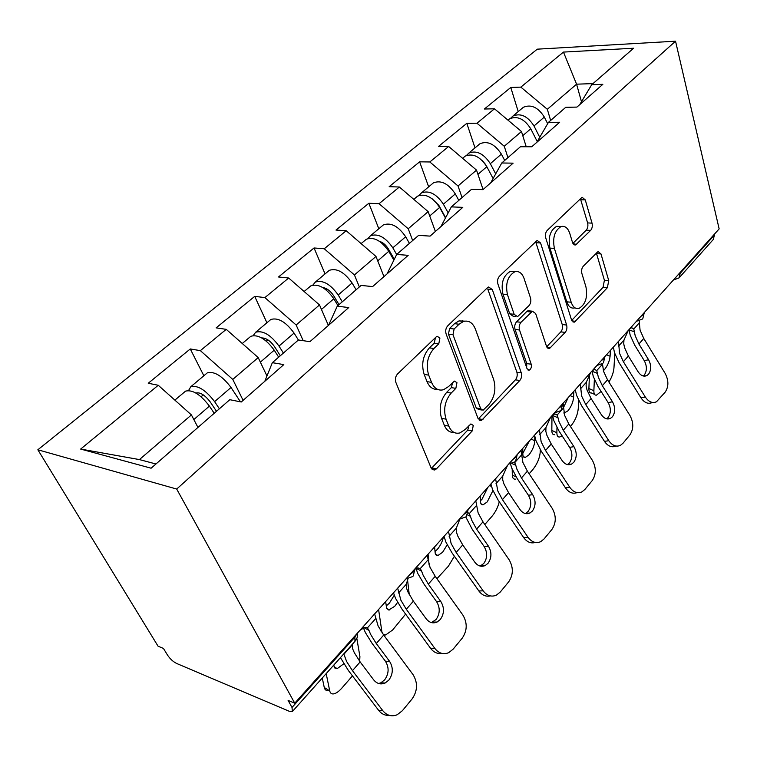 <?xml version="1.0" encoding="UTF-8"?>
<svg xmlns="http://www.w3.org/2000/svg" width="757" height="757" viewBox="0 0 757 757"><rect width="100%" height="100%" fill="white"/><g stroke="black" fill="none" stroke-linecap="round" stroke-linejoin="round"><path stroke-width="1.14" d="M439.921 338.029L437.168 336.307L436.146 336.95L397.595 373.92C395.447 376.399 394.889 379.257 395.902 382.493L431.121 467.968L434.65 470.012L436.458 468.838L472.179 430.979L473.267 425.415L470.892 423.939L465.224 429.456L459.934 432.919C455.033 434.111 451.314 431.84 448.787 426.096L446.053 419.17C443.176 409.442 444.879 400.756 451.172 393.091L455.846 388.35L456.954 382.673L454.408 381.083L448.627 386.505L443.564 389.723C438.312 391.028 434.3 388.578 431.547 382.37L428.699 375.131C425.68 364.997 427.431 356.121 433.941 348.494L438.776 343.82L439.921 338.029M590.63 230.402C592.201 228.491 592.665 226.069 592.031 223.145L585.265 199.876L582.086 197.265L547.235 230.383C545.532 232.39 545.049 234.916 545.769 237.963L571.516 319.88L574.449 322.122L607.379 287.698L608.732 280.62L600.982 253.936L598.049 251.542L583.297 266.209C581.707 268.186 581.244 270.609 581.887 273.495L585.946 286.903C587.782 297.274 585.502 304.428 579.096 308.364C575.557 309.206 572.926 307.172 571.185 302.251L554.398 248.41C552.392 237.84 554.616 230.554 561.079 226.561C564.987 225.633 567.873 227.895 569.756 233.364L572.51 242.477L575.642 244.956L590.63 230.402L586.23 230.166C587.801 228.254 588.265 225.841 587.621 222.927L580.382 198.589M719.15 228.888L294.738 703.187L176.693 489.05L675.537 41.19L719.15 228.888M492.305 289.515L488.653 287.007L487.385 287.792L447.756 325.803C445.769 328.122 445.23 330.866 446.138 334.036L478.036 418.479L481.376 420.599L519.804 380.506C521.545 378.301 522.037 375.756 521.28 372.87L492.305 289.515L487.792 289.079L516.87 372.217L521.28 372.87M499.469 276.201L537.158 240.414L540.564 242.978L566.624 325.046C567.296 327.876 566.823 330.326 565.205 332.389L549.535 348.485L546.488 346.28L535.663 313.549L532.417 311.212L521.015 322.302C519.255 324.46 518.763 327.024 519.52 329.995L531.196 364.221C531.755 367.05 531.083 369.028 529.209 370.164L527.014 368.631L497.936 284.093C497.122 280.989 497.633 278.349 499.469 276.201M176.693 489.05L37.85 449.772L537.29 49.167L675.537 41.19M518.223 111.582L510.776 87.471L484.376 109.008L494.482 108.8L521.478 131.5L526.21 146.763M510.776 87.471L520.844 87.121L563.463 52.082L633.609 48.23L591.709 84.708L602.846 84.32L576.938 107.087L565.725 107.324L548.418 122.388L559.669 122.255L531.745 146.782L520.428 146.744L501.768 162.992L513.123 163.152L482.947 189.657L471.545 189.297L451.352 206.869L462.782 207.371L430.08 236.108L418.612 235.37L396.696 254.437L408.184 255.336L372.605 286.591L361.108 285.417L337.253 306.188L348.75 307.55L309.916 341.672L298.419 339.978L272.35 362.679L283.818 364.6L241.246 401.995L229.816 399.696L151.107 468.205L80.658 449.071L158.251 385.266L191.417 414.931L197.956 427.431M203.851 375.765L190.272 348.958L148.24 383.25L158.251 385.266M190.272 348.958L200.359 350.642L226.248 329.352L258.203 357.588L266.956 376.002M266.928 322.766L254.712 296.375L216.124 327.866L226.248 329.352M254.712 296.375L264.884 297.586L288.682 278.018L319.501 304.939L328.387 325.444M325.056 273.911L314.051 247.974L278.491 276.977L288.682 278.018M314.051 247.974L324.251 248.769L346.204 230.724L375.974 256.453L383.969 276.608M378.812 228.746L368.858 203.255L335.985 230.071L346.204 230.724M368.858 203.255L379.068 203.699L399.365 187.007L428.15 211.638L435.379 231.453M428.661 186.856L419.633 161.828L389.164 186.686L399.365 187.007M419.633 161.828L429.825 161.97L448.664 146.48L476.522 170.107L483.061 189.562M475.008 147.899L466.823 123.325L438.492 146.442L448.664 146.48M466.823 123.325L476.957 123.211L494.482 108.8M521.478 131.5L504.276 146.262L507.919 157.636M536.836 142.316L548.418 122.388M476.957 123.211L504.276 146.262M476.522 170.107L458.032 185.976L462.054 197.558M490.697 182.853L501.768 162.992M429.825 161.97L458.032 185.976M428.15 211.638L408.222 228.756L412.669 240.537M440.915 226.589L451.352 206.869M379.068 203.699L408.222 228.756M375.974 256.453L354.427 274.952L359.357 286.941M387.035 273.92L396.696 254.437M324.251 248.769L354.427 274.952M319.501 304.939L296.138 324.999L303.188 340.678M328.538 325.302L337.253 306.188M264.884 297.586L296.138 324.999M258.203 357.588L232.778 379.418L243.111 400.358M264.808 381.301L272.35 362.679M200.359 350.642L232.778 379.418M294.738 703.187L288.114 700.433L292.013 707.464L292.363 711.533L289.098 711.22L176.636 663.463C173.116 661.694 170.06 658.883 167.467 655.032L163.465 648.456L158.062 646.204L37.85 449.772M191.417 414.931L139.43 459.584L155.951 463.994M80.658 449.071L139.43 459.584M592.968 83.611L576.579 84.178L547.33 109.292L550.632 120.458M581.48 101.703L576.579 84.178L563.463 52.082M579.72 104.646L591.709 84.708M520.844 87.121L547.33 109.292M680.013 272.624L680.193 273.324L714.476 234.982L714.315 234.292M714.476 234.982L713.255 239.534L679.701 277.166M435.445 337.613L434.244 343.205L429.399 347.86C422.889 355.459 421.138 364.316 424.166 374.412L428.699 375.131M437.414 389.325C432.843 389.637 429.38 387.073 427.024 381.632L424.166 374.412M453.897 432.379C449.667 432.644 446.469 430.269 444.312 425.245L441.577 418.337C438.691 408.638 440.385 399.97 446.677 392.334L451.352 387.622L452.62 382.474M431.348 468.432L467.731 430.137L469.047 425.434M478.273 419L515.394 379.834C517.135 377.629 517.627 375.094 516.87 372.217M454.115 329.002L452.989 334.736L480.714 408.752L483.051 410.256L488.785 404.645C494.633 397.311 496.261 388.947 493.678 379.541L475.424 329.21C472.794 322.737 468.82 320.145 463.511 321.441L459.054 324.223L454.115 329.002L449.582 328.443L448.456 334.149L452.989 334.736M481.575 409.991L478.613 409.471L476.267 407.976L448.456 334.149M464.675 321.148L458.988 320.902L454.531 323.674L459.054 324.223M449.582 328.443L454.531 323.674M546.686 346.801L560.833 331.878C562.451 329.815 562.924 327.374 562.243 324.545L535.587 241.549M529.673 310.919L527.97 310.73L526.721 311.543L516.567 321.791C514.807 323.939 514.306 326.494 515.072 329.456L526.796 363.597L531.196 364.221M526.626 367.495L526.796 363.597M524.062 278.453C522.018 273.003 518.923 270.779 514.769 271.791C507.644 276.097 505.212 283.733 507.483 294.71L514.164 314.306L517.542 316.672L529.02 305.591C530.752 303.472 531.244 300.926 530.506 297.946L524.062 278.453M514.845 271.763L510.275 271.413C503.14 275.709 500.718 283.326 502.989 294.265L507.483 294.71M515.744 316.473L513.076 316.18L509.707 313.814L502.989 294.265M572.879 243.404L586.23 230.166M560.473 226.523L556.632 226.324C550.15 230.308 547.926 237.575 549.942 248.116L554.398 248.41M574.724 307.91C571.194 308.761 568.545 306.727 566.794 301.816L549.942 248.116M571.705 320.4L603.055 287.319L604.408 280.26L596.346 252.904M326.182 673.607L329.721 690.895C330.251 693.223 331.604 694.216 333.771 693.866C336.193 693.355 338.862 691.463 341.776 688.179L352.469 675.897M359.679 661.306L359.916 656.584L356.859 638.539M343.763 663.794L337.196 668.62L334.84 668.024L333.742 665.138M328.349 690.488C326.163 690.819 324.8 689.816 324.261 687.488L322.274 677.998M335.237 663.463L340.186 657.899M184.415 392.098L185.588 391.114C192.552 389.477 200.501 394.473 209.424 406.112L214.222 413.275M188.559 390.498L190.811 386.723C197.795 385.058 205.724 390.025 214.61 401.636L219.379 408.789M206.122 373.854L207.333 372.841C214.382 371.072 222.274 375.945 231.017 387.48L240.471 401.844M216.493 411.297L210.323 402.052C204.939 395.031 200.141 392.031 195.912 393.044M378.632 683.514L380.894 682.786L384.641 679.871C388.975 673.721 389.23 667.494 385.408 661.211L389.59 661.372C393.422 667.683 393.176 673.929 388.833 680.117L385.076 683.041C380.714 684.82 376.92 683.77 373.693 679.89L360.143 661.921L354.352 652.761L352.63 648.787L352.421 644.188M389.287 715.356C385.095 715.668 381.547 713.993 378.632 710.34L382.834 710.719L352.469 670.674L346.621 661.495L343.773 653.887M340.442 657.615L348.352 670.465L378.632 710.34M359.944 630.316L364.817 627.354L367.4 627.884L368.962 630.411L363.937 627.61M382.834 710.719C386.893 715.592 391.672 716.936 397.188 714.759L402.412 710.672L412.149 698.862C417.646 690.819 417.94 682.738 413.038 674.629L383.695 635.057L378.103 625.944L374.62 613.918M389.59 661.372L376.276 643.516L370.627 634.385L368.962 630.411M363.388 627.837L365.385 632.568L372.132 643.431L385.408 661.211M357.361 633.297L357.796 632.71M378.585 609.48L382.039 632.729M383.392 634.64L385.616 634.981L392.637 629.994L405.61 614.116M407.54 579.834L409.253 594.586M397.605 602.364L394.766 606.253L388.776 610.019L386.695 608.439L385.625 601.616M386.221 605.95L389.363 603.178L394.274 595.21M249.592 337.329L250.851 336.269C258.071 334.234 265.868 338.871 274.233 350.179L278.671 357.172M253.254 335.531L255.648 332.238C262.887 330.184 270.665 334.793 278.992 346.072L283.402 353.055M269.539 320.561L270.836 319.482C278.112 317.344 285.862 321.867 294.057 333.071L298.39 340.007M280.308 355.743L274.592 346.725C270.429 340.849 266.133 337.925 261.733 337.934M428.074 554.181L429.115 565.044M436.921 578.717L448.381 566.208L454.389 556.244M447.179 544.86L442.627 552.241L437.953 555.515C436.316 555.742 435.37 554.777 435.133 552.619L434.613 546.866M435.029 551.503L437.309 549.402C440.442 545.674 442.457 541.577 443.347 537.11M309.566 286.931L310.9 285.815C318.309 283.459 325.945 287.774 333.818 298.76L337.934 305.591M312.887 285.048L315.319 282.096C322.737 279.721 330.364 284.017 338.199 294.975L342.296 301.788M327.961 271.47L329.314 270.334C336.78 267.883 344.369 272.104 352.081 282.986L356.112 289.77M339.032 304.636L333.723 295.817C330.516 290.962 326.825 288.19 322.662 287.49M499.27 501.759C497.955 507.199 495.513 512.063 491.955 516.35L484.821 524.516M492.939 490.574L487.224 501.91L483.108 504.805C481.518 505.004 480.648 503.973 480.487 501.702L480.212 495.911M480.449 500.774L481.991 499.27L487.801 487.432M394.302 259.263L388.294 248.835C385.89 244.927 382.891 242.391 379.276 241.218M364.931 240.404L366.322 239.24C373.873 236.619 381.358 240.641 388.776 251.324L393.867 260.153M367.987 238.502L370.41 235.805C377.961 233.165 385.436 237.168 392.826 247.823L396.668 254.513M381.954 226.106L383.354 224.924C390.943 222.217 398.381 226.163 405.667 236.742L409.423 243.366M517.618 479.19L519.17 481.499M540.261 449.63L540.261 451.645C539.798 457.909 537.281 463.927 532.71 469.728L529.143 473.797M534.773 436.42L534.783 440.773C534.442 445.703 532.474 450.406 528.888 454.9L525.235 457.465C523.712 457.644 522.907 456.556 522.832 454.191L522.756 448.362M515.385 479.124C513.464 479.351 512.432 477.998 512.309 475.065L512.196 469.264M522.822 453.386L529.332 441.019M439.543 206.642L440.177 208.421M416.199 197.322L417.637 196.12C425.283 193.272 432.616 197.038 439.637 207.427L445.457 217.997M419.056 195.42L421.422 192.931C429.077 190.073 436.401 193.82 443.394 204.191L448.172 212.887M431.992 184.055L433.439 182.834C441.113 179.92 448.399 183.62 455.298 193.915L458.808 200.378M445.627 217.685L438.823 205.336L432.162 198.807M556.953 427.639L556.878 432.758C556.897 435.814 557.833 437.234 559.669 437.016L562.082 435.786M578.528 400.198L578.272 408.449C577.667 414.694 575.216 420.542 570.901 426.021L570.475 426.513M573.797 391.331L573.636 397.17C573.181 402.071 571.27 406.651 567.892 410.881L563.965 413.161M554.654 434.688C552.799 434.897 551.862 433.477 551.825 430.421L551.985 415.707M563.246 408.108L568.214 397.557M463.814 157.314L465.281 156.074C473.002 153.046 480.184 156.585 486.836 166.691L493.1 178.538M466.492 155.44L468.81 153.113C476.532 150.066 483.704 153.595 490.328 163.682L495.703 173.873M478.509 144.965L479.985 143.716C487.716 140.632 494.851 144.104 501.389 154.125L504.692 160.446M485.322 164.203L482.436 160.73M431.414 622.585L436.051 619.519C440.054 613.785 440.252 607.862 436.638 601.73L440.886 601.635C444.501 607.786 444.312 613.738 440.3 619.5L437.082 622.046C432.938 623.768 429.295 622.68 426.163 618.772L413.398 601.181L408.042 592.135L406.518 588.161L406.329 584.205L407.938 578.85M441.833 653.395C437.47 654.057 433.742 652.392 430.648 648.399L434.906 648.503L406.301 609.271L400.888 600.216L397.671 588.151M393.489 592.826L395.656 598.56L402.118 609.338L430.648 648.399M415.11 569.113L417.741 567.882L420.277 568.564L421.621 571.166L416.274 568.403M434.906 648.503C438.852 653.414 443.451 654.805 448.702 652.676L453.188 649.118L462.215 638.179C467.287 630.685 467.514 622.983 462.877 615.072L435.209 576.314L430.014 567.324L427.128 555.231M440.886 601.635L428.339 584.149L423.097 575.14L421.621 571.166M416 568.545L417.873 573.607L424.128 584.319L436.638 601.73M480.193 566.085L483.732 563.539C487.442 558.193 487.593 552.525 484.168 546.545L488.454 546.232C491.88 552.232 491.738 557.918 488.028 563.293L485.237 565.517C481.31 567.182 477.828 566.056 474.79 562.139L462.735 544.917L457.758 536.003L456.405 532.039L456.329 528.121L459.859 519.151M490.347 595.91C485.918 596.894 482.086 595.257 478.859 590.971L483.155 590.838L456.159 552.43L451.125 543.488L448.475 531.376M444.009 536.372L445.911 542.097L451.92 552.724L478.859 590.971M468.186 512.839L469.264 513.615L470.419 516.283L467.457 514.855M483.155 590.838C486.997 595.778 491.407 597.216 496.393 595.153L500.282 592.031L508.657 581.868C513.369 574.866 513.53 567.504 509.139 559.792L482.975 521.838L478.15 512.981L475.784 500.86M488.454 546.232L476.598 529.115L471.725 520.239L470.419 516.283M465.801 517.012L472.34 529.503L484.168 546.545M525.405 513.558L528.074 511.486C531.528 506.471 531.632 501.049 528.386 495.22L532.691 494.709C535.947 500.557 535.852 506.007 532.398 511.032L529.966 512.991C526.238 514.59 522.907 513.435 519.974 509.518L508.562 492.656L503.925 483.874L502.724 479.938L502.743 476.058L507.568 465.337M535.303 542.447C530.884 543.725 527.004 542.107 523.674 537.593L527.998 537.252L502.44 499.639L497.756 490.839L495.598 478.717M490.896 483.969L492.58 489.665L498.172 500.14L523.674 537.593M514.533 462.253L515.763 465.271L512.016 463.587M527.998 537.252C531.717 542.201 535.947 543.677 540.687 541.69L544.075 538.937L551.881 529.474C556.263 522.917 556.367 515.867 552.194 508.344L527.392 471.176L522.898 462.451L520.986 450.349M532.691 494.709L521.459 477.951L516.917 469.208L515.763 465.271M510.473 463.918L511.751 468.129L517.173 478.528L528.386 495.22M462.792 321.356L462.499 320.552M567.447 464.59L569.425 462.943C572.642 458.24 572.708 453.036 569.614 447.349L573.929 446.668C577.033 452.383 576.976 457.607 573.759 462.319L571.63 464.05C568.091 465.583 564.911 464.401 562.063 460.493L551.238 443.99L546.914 435.341L545.854 431.424L545.948 427.591L550.585 417.268M577.071 492.618C572.718 494.151 568.838 492.561 565.441 487.849L569.784 487.328L545.532 450.491L541.16 441.833L539.429 429.73M534.546 435.199L536.022 440.858L541.246 451.172L565.441 487.849M552.175 415.489L554.89 413.89L557.161 415.016L558.004 417.76L552.553 415.461L553.906 420.769L558.978 431.007L569.614 447.349M569.784 487.328C573.39 492.268 577.44 493.782 581.944 491.87L584.906 489.438L592.192 480.61C596.279 474.44 596.336 467.694 592.362 460.341L568.81 423.948L564.608 415.356L563.094 403.282M573.929 446.668L563.274 430.269L559.026 421.658L558.004 417.76M606.641 418.839L608.07 417.571C611.079 413.152 611.107 408.155 608.155 402.601L612.479 401.778C615.432 407.361 615.403 412.366 612.404 416.804L610.521 418.347C607.171 419.813 604.124 418.602 601.38 414.713L591.085 398.551L587.035 390.035L586.098 386.155L586.259 382.37L590.725 372.406M615.999 446.043C611.751 447.803 607.909 446.252 604.455 441.378L608.798 440.697L585.757 404.626L581.66 396.1L580.307 384.045M575.263 389.685L576.569 395.305L581.452 405.449L604.455 441.378M592.211 370.75L594.586 369.359L596.734 370.618L597.453 373.381L592.097 371.261L593.28 376.522L598.039 386.6L608.155 402.601M608.798 440.697C612.29 445.627 616.179 447.179 620.456 445.343L623.068 443.176L629.89 434.915C633.704 429.115 633.723 422.624 629.928 415.451L607.521 379.806L603.575 371.356L602.43 363.71M612.479 401.778L602.335 385.72L598.361 377.251L597.453 373.381M594.349 379.484L593.876 390.726C593.8 393.877 594.652 395.362 596.421 395.173L601.105 391.464M608.931 382.048C611.874 377.185 613.548 372.463 613.965 367.883L614.779 353.595M610.397 350.425L610.085 356.254C609.536 361.136 607.663 365.584 604.483 369.596L603.376 370.684M594.529 394.34L591.482 392.997C589.703 393.186 588.842 391.7 588.899 388.54L589.448 374.299M508.146 120.051L509.65 118.792C517.4 115.613 524.44 118.944 530.752 128.785L537.262 141.587M510.682 118.224L512.934 116.039C520.693 112.84 527.714 116.152 534.007 125.984L539.75 137.301M521.857 108.535L523.361 107.276C531.121 104.04 538.113 107.314 544.321 117.07L547.652 123.694M643.289 376.011L644.264 375.075C647.084 370.911 647.084 366.104 644.264 360.682L648.579 359.736C651.399 365.186 651.399 370.003 648.588 374.185L646.932 375.557C643.753 376.958 640.829 375.718 638.17 371.857L628.376 356.027L624.563 347.652L623.74 343.81L623.957 340.073L628.272 330.449M652.146 402.573C648.087 404.323 644.368 402.752 640.99 397.87L645.324 397.047L623.38 361.723L619.538 353.33L618.516 341.35M613.35 347.122L614.495 352.696L619.075 362.679L640.99 397.87M629.663 328.898L631.735 327.686L633.779 329.068L634.375 331.84L629.114 329.882L630.155 335.096L634.621 345.012L644.264 360.682M645.324 397.047C648.711 401.958 652.43 403.538 656.489 401.778L665.204 392.098C668.781 386.628 668.762 380.393 665.138 373.371L643.772 338.464L640.072 330.147L639.163 320.902M648.579 359.736L638.917 344.009L635.18 335.673L634.375 331.84M292.013 707.464L354.91 637.11L354.541 636.353M292.789 711.06L354.957 641.34L354.91 637.11L356.888 633.723M677.799 275.094L680.193 273.324L679.057 277.885L673.418 279.995M414.732 569.094L412.972 572.178L409.613 574.809M412.754 576.531L405.922 578.935M467.958 509.603L466.397 512.432L463.246 514.874M465.952 516.861L459.357 519.217M517.107 454.673L515.725 457.266L512.754 459.546M515.091 461.761L508.713 464.06M562.64 403.803L561.401 406.178L558.6 408.316M560.615 410.71L554.436 412.962M604.928 356.538L603.821 358.733L601.172 360.739M602.894 363.294L596.913 365.499M644.311 312.527L643.327 314.562L640.801 316.445M642.277 319.123L636.476 321.28M429.399 347.86L433.941 348.494M427.024 381.632L431.547 382.37M451.352 387.622L455.846 388.35M446.677 392.334L451.172 393.091M441.577 418.337L446.053 419.17M444.312 425.245L448.787 426.096M467.731 430.137L472.179 430.979M432.001 467.854L436.458 468.838M434.244 343.205L438.776 343.82M515.394 379.834L519.804 380.506M478.519 418.744L482.957 419.548M476.267 407.976L480.714 408.752M536.088 242.694L540.564 242.978M562.243 324.545L566.624 325.046M560.833 331.878L565.205 332.389M546.838 347.113L550.831 347.624M526.721 311.543L531.159 312.026M516.567 321.791L521.015 322.302M515.072 329.456L519.52 329.995M509.707 313.814L514.164 314.306M573.286 244.057L576.692 244.274M566.794 301.816L571.185 302.251M596.611 253.642L600.982 253.936M604.408 280.26L608.732 280.62M603.055 287.319L607.379 287.698M571.961 320.911L575.661 321.318M580.827 199.716L585.265 199.876M587.621 222.927L592.031 223.145M203.292 394.889L201.097 396.763M209.424 406.112L193.839 419.558M231.017 387.48L214.61 401.636M324.261 687.488L329.721 690.895M343.867 654.285L352.317 644.803M367.4 627.884L375.576 618.715M376.276 643.516L383.695 635.057M352.469 670.674L360.143 661.921M267.874 339.846L266.322 341.161M274.233 350.179L260.37 362.139M294.057 333.071L278.992 346.072M381.093 631.281L381.812 631.707M327.279 289.202L326.286 290.054M333.818 298.76L321.451 309.433M352.081 282.986L338.199 294.975M382.115 242.467L381.604 242.902M388.776 251.324L377.724 260.862M405.667 236.742L392.826 247.823M489.533 485.492L491.511 486.477M439.637 207.427L429.73 215.972M455.298 193.915L443.394 204.191M512.309 475.065L516.142 476.929M531.102 439.041L534.783 440.773M486.836 166.691L477.951 174.356M501.389 154.125L490.328 163.682M551.825 430.421L556.878 432.758M570.012 395.551L573.636 397.17M398.523 592.977L406.329 584.205M420.277 568.564L427.837 560.085M428.339 584.149L435.209 576.314M406.301 609.271L413.398 601.181M449.09 536.249L456.329 528.121M469.264 513.615L476.285 505.742M476.598 529.115L482.975 521.838M456.159 552.43L462.735 544.917M496.015 483.609L502.743 476.058M514.769 462.565L521.299 455.241M521.459 477.951L527.392 471.176M502.44 499.639L508.562 492.656M539.675 434.632L545.948 427.591M557.161 415.016L563.246 408.184M563.274 430.269L568.81 423.948M545.532 450.491L551.238 443.99M580.401 388.937L586.259 382.37M596.734 370.618L602.43 364.231M602.335 385.72L607.521 379.806M585.757 404.626L591.085 398.551M530.752 128.785L522.775 135.673M544.321 117.07L534.007 125.984M588.899 388.54L593.876 390.726M606.527 354.749L610.085 356.254M618.478 346.223L623.957 340.073M633.779 329.068L639.116 323.078M638.917 344.009L643.772 338.464M623.38 361.723L628.376 356.027M355.383 640.895L357.276 637.318L357.342 633.221M413.208 576.039L415.044 568.744M466.444 516.35L468.167 509.376M515.593 461.221L517.239 454.531M561.126 410.162L562.716 403.708M603.433 362.726L604.966 356.5M642.825 318.546L644.321 312.518M432.143 469.463L434.65 470.012M479.238 420.211L481.376 420.599M458.988 320.902L463.511 321.441M547.879 348.277L549.535 348.485M527.97 310.73L532.417 311.212M527.951 369.974L529.209 370.164M510.275 271.413L514.769 271.791M574.232 244.861L575.642 244.956M556.632 226.324L561.079 226.561M572.954 321.952L574.449 322.122M185.588 391.114L174.867 400.122M207.333 372.841L190.811 386.723M337.196 668.62L334.083 666.718M385.076 683.041L380.894 682.786M250.851 336.269L242.259 343.498M270.836 319.482L255.648 332.238M389.448 609.972L386.676 608.391M310.9 285.815L304.125 291.511M329.314 270.334L315.319 282.096M437.953 555.515L435.502 554.19M366.322 239.24L361.117 243.612M383.354 224.924L370.41 235.805M483.108 504.805L480.941 503.708M417.637 196.12L413.786 199.346M433.439 182.834L421.422 192.931M525.235 457.465L523.333 456.556M465.281 156.074L462.622 158.317M479.985 143.716L468.81 153.113M564.637 413.171L563.88 412.83M437.082 622.046L432.834 622.055M485.237 565.517L480.95 565.763M529.966 512.991L525.651 513.435M571.63 464.05L567.608 464.628M610.521 418.347L607.152 418.933M509.65 118.792L508.004 120.174M523.361 107.276L512.934 116.039M646.932 375.557L644.084 376.144"/></g></svg>
